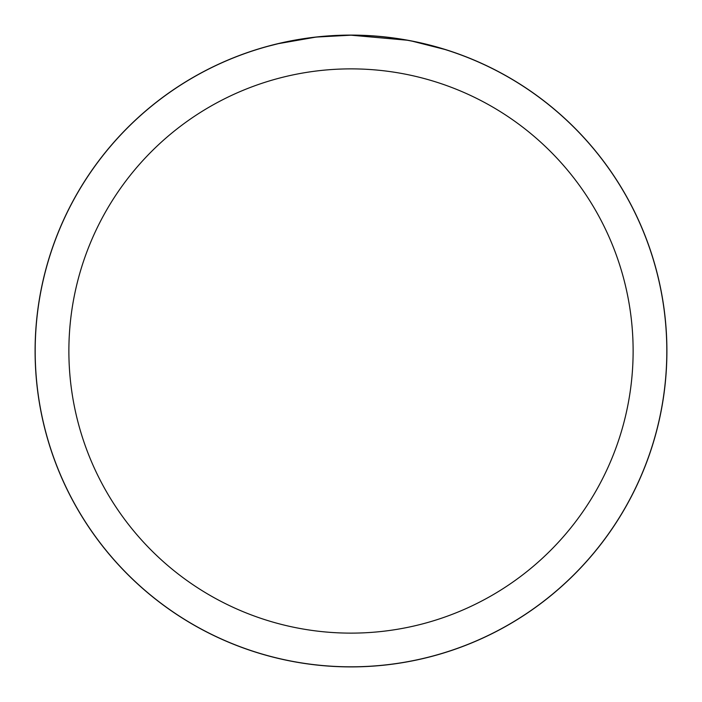 <?xml version="1.0" encoding="UTF-8"?>
<svg xmlns="http://www.w3.org/2000/svg" width="702" height="702" viewBox="0 0 702 702"><rect width="100%" height="100%" fill="white"/><g stroke="black" fill="none" stroke-linecap="round" stroke-linejoin="round"><path stroke-width="1.05" d="M351 35.144A315.856 315.856 0 0 1 666.856 351A315.856 315.856 0 0 1 351 666.856A315.856 315.856 0 0 1 35.144 351A315.856 315.856 0 0 1 351 35.144M357.3 35.249L361.697 35.363M389.891 37.592L391.225 37.759M407.107 40.207L351 35.188A315.812 315.812 0 0 1 666.812 351A315.812 315.812 0 0 1 351 666.812A315.812 315.812 0 0 1 35.188 351A315.812 315.812 0 0 1 351 35.188L316.865 37.031M412.434 41.225L444.822 49.447M408.59 40.479L412.434 41.216M351 68.875A282.125 282.125 0 0 1 633.125 351A282.125 282.125 0 0 1 351 633.125A282.125 282.125 0 0 1 68.875 351A282.125 282.125 0 0 1 351 68.875M315.382 37.197L278.352 43.656L268.164 46.244M327.852 36.03L332.871 35.705M303.782 38.733L311.53 37.662M320.112 36.697L325.017 36.258M326.728 36.118L328.483 35.986M331.493 35.784L336.802 35.504M344.612 35.249L351 35.188M35.1 351A315.9 315.9 0 0 1 351 35.1A315.9 315.9 0 0 1 666.9 351A315.9 315.9 0 0 1 351 666.9A315.9 315.9 0 0 1 35.1 351"/></g></svg>
